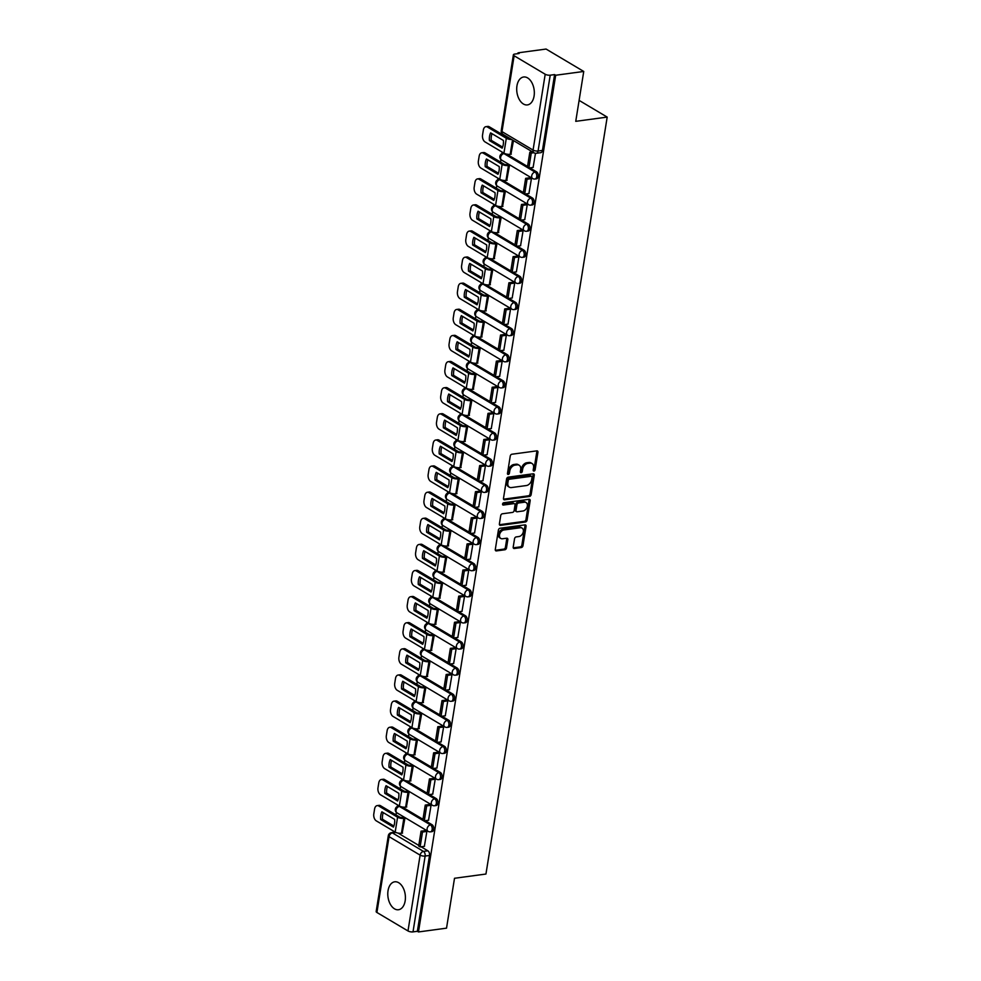 <?xml version="1.0" encoding="UTF-8"?>
<svg xmlns="http://www.w3.org/2000/svg" width="981" height="981" viewBox="0 0 981 981"><rect width="100%" height="100%" fill="white"/><g stroke="black" fill="none" stroke-linecap="round" stroke-linejoin="round"><path stroke-width="1.47" d="M533.983 471.064A1.239 0.883 120.7 0 0 535.135 469.776L537.931 452.315A1.778 1.251 120.7 0 0 536.815 450.868L511.91 454.228A1.778 1.251 120.7 0 0 510.255 456.055L507.459 473.516A1.239 0.883 120.7 0 0 509.397 473.259L509.764 470.99A5.678 4.01 120.7 0 1 515.025 465.141L517.11 464.859A5.678 4.01 120.7 0 1 519.17 465.239A5.678 4.01 120.7 0 1 520.69 469.519L520.335 471.775A1.239 0.883 120.7 0 0 522.272 471.518L522.628 469.261A5.678 4.01 120.7 0 1 527.901 463.4L529.973 463.118A5.678 4.01 120.7 0 1 532.033 463.498A5.678 4.01 120.7 0 1 533.554 467.778L533.198 470.034A1.239 0.883 120.7 0 0 533.983 471.064M533.186 470.316A1.239 0.883 120.7 0 0 534.032 469.126L536.828 451.665A1.778 1.251 120.7 0 0 536.779 450.868M507.447 473.786A1.239 0.883 120.7 0 0 508.305 472.597L508.661 470.34L509.764 470.99M520.31 472.057A1.239 0.883 120.7 0 0 521.169 470.868L521.536 468.599L522.628 469.261M534.081 96.052A14.09 8.694 -97.7 0 0 523.633 76.996A14.09 8.694 -97.7 0 0 516.95 85.862A14.09 8.694 -97.7 0 0 527.398 104.918A14.09 8.694 -97.7 0 0 534.081 96.052M405.165 900.865A14.09 8.694 -97.7 0 0 394.718 881.809A14.09 8.694 -97.7 0 0 388.035 890.674A14.09 8.694 -97.7 0 0 398.494 909.743A14.09 8.694 -97.7 0 0 405.165 900.865M513.21 547.042A1.778 1.251 120.7 0 0 514.338 548.502L521.328 547.557A1.778 1.251 120.7 0 0 522.971 545.73L526.074 526.343A1.778 1.251 120.7 0 0 524.958 524.884L500.052 528.244A1.778 1.251 120.7 0 0 498.397 530.083L495.295 549.47A1.778 1.251 120.7 0 0 496.411 550.917L504.859 549.777A1.778 1.251 120.7 0 0 506.503 547.95L507.827 539.66A1.778 1.251 120.7 0 0 506.711 538.201L502.53 538.765A4.746 3.36 120.7 0 1 500.8 538.446A4.746 3.36 120.7 0 1 499.832 533.738A4.746 3.36 120.7 0 1 503.94 529.973L520.335 527.753A4.746 3.36 120.7 0 1 522.051 528.072A4.746 3.36 120.7 0 1 523.032 532.781A4.746 3.36 120.7 0 1 518.924 536.546L516.19 536.914A1.778 1.251 120.7 0 0 514.547 538.753L513.21 547.042M545.203 74.249L514.13 55.77A3.617 1.251 9.1 0 1 513.382 54.813A3.617 1.251 9.1 0 1 514.755 54.078L519.121 53.489L518.029 52.839L546.074 49.05L583.744 71.454L575.749 121.337L607.19 117.095L485.951 874.034L454.51 878.277L446.527 928.161L418.47 931.95L555.687 75.243L554.596 74.593L550.218 75.181L538.079 151.013A3.617 2.232 82.3 0 1 536.362 153.281L540.739 152.693A3.617 2.232 82.3 0 0 542.444 150.412L538.079 151.013A3.617 1.251 9.1 0 1 533.063 150.081L545.203 74.249A3.617 1.251 9.1 0 0 550.218 75.181M583.744 71.454L555.687 75.243M529.507 496.46A1.778 1.251 120.7 0 0 531.15 494.632L534.265 475.245A1.778 1.251 120.7 0 0 533.137 473.786L508.232 477.146A1.778 1.251 120.7 0 0 506.588 478.973L503.486 498.373A1.778 1.251 120.7 0 0 504.602 499.82L529.507 496.46L528.403 495.81A1.778 1.251 120.7 0 0 530.059 493.97L533.161 474.583A1.778 1.251 120.7 0 0 533.112 473.786M530.169 500.788L527.067 520.175A1.778 1.251 120.7 0 1 525.411 522.002L500.506 525.375A1.778 1.251 120.7 0 1 499.39 523.915L500.715 515.614A1.778 1.251 120.7 0 1 502.37 513.786L512.462 512.425A1.778 1.251 120.7 0 0 514.118 510.598L514.988 505.092A1.778 1.251 120.7 0 0 513.872 503.633L503.351 505.056A1.239 0.883 120.7 0 1 503.731 502.75L529.041 499.329A1.778 1.251 120.7 0 1 530.169 500.788L529.066 500.138L525.963 519.525L527.067 520.175M398.065 833.09L418.789 845.426M421.094 846.787L427.851 850.809L423.485 851.41A3.617 2.232 82.3 0 1 425.141 856.057L413.001 931.889A3.617 1.251 -170.9 0 1 407.986 930.957L376.912 912.477A3.617 1.251 -170.9 0 1 376.164 911.521L388.304 835.702A3.617 1.251 -170.9 0 0 389.052 836.646L376.912 912.477M518.029 52.839L517.894 53.661M502.125 152.08L501.867 153.698M500.935 159.547L500.531 162.073M497.943 178.199L497.686 179.805M496.754 185.667L496.349 188.193M493.762 204.306L493.504 205.924M492.572 211.773L492.168 214.299M489.58 230.425L489.323 232.031M488.391 237.893L487.986 240.419M485.399 256.531L485.141 258.15M484.209 263.999L483.805 266.525M481.217 282.651L480.96 284.257M480.016 290.118L479.611 292.645M477.036 308.757L476.778 310.376M475.834 316.225L475.429 318.751M472.854 334.877L472.597 336.483M471.653 342.344L471.248 344.871M468.673 360.983L468.415 362.602M467.471 368.451L467.066 370.977M464.491 387.103L464.234 388.709M463.29 394.57L462.885 397.097M460.31 413.209L460.04 414.828M459.108 420.677L458.703 423.203M456.116 439.329L455.858 440.935M454.926 446.796L454.522 449.323M451.934 465.435L451.677 467.054M450.745 472.903L450.34 475.429M447.753 491.555L447.495 493.161M446.563 499.022L446.159 501.549M443.571 517.661L443.314 519.28M442.382 525.129L441.977 527.655M439.39 543.781L439.132 545.387M438.2 551.248L437.796 553.775M435.208 569.887L434.951 571.506M434.007 577.355L433.602 579.881M431.027 596.007L430.769 597.613M429.825 603.474L429.42 606M426.845 622.113L426.588 623.732M425.644 629.581L425.239 632.107M422.664 648.233L422.406 649.839M421.462 655.7L421.057 658.226M418.482 674.339L418.225 675.958M417.281 681.807L416.876 684.333M414.301 700.459L414.031 702.065M413.099 707.926L412.694 710.452M410.107 726.565L409.85 728.184M408.918 734.033L408.513 736.572M405.926 752.685L405.668 754.291M404.736 760.152L404.331 762.678M401.744 778.804L401.487 780.41M400.555 786.259L400.15 788.798M397.563 804.91L397.305 806.517M396.373 812.378L395.968 814.904M393.381 831.03L393.148 832.452M418.47 931.95L417.366 931.3L413.001 931.889M510.929 154.213L513.48 140.577M533.112 167.408L535.491 153.294M528.931 193.527L531.444 178.53L529.765 177.794M506.748 180.332L509.495 165.458L507.827 164.563M524.737 219.634L527.263 204.637L525.583 203.913M502.566 206.439L505.301 191.577L503.645 190.682M520.555 245.753L523.081 230.756L521.402 230.02M498.373 232.558L501.119 217.696L499.464 216.789M516.374 271.86L518.9 256.863L517.22 256.139M494.191 258.665L496.938 243.803L495.282 242.908M512.192 297.979L514.718 282.982L513.038 282.246M490.01 284.784L492.756 269.922L491.101 269.015M508.011 324.086L510.537 309.089L508.845 308.365M485.828 310.891L488.575 296.029L486.919 295.134M503.829 350.205L506.355 335.208L504.663 334.472M481.646 337.01L484.393 322.148L482.738 321.241M499.648 376.312L502.174 361.315L500.482 360.591M477.465 363.117L480.212 348.255L478.544 347.36M495.466 402.431L497.992 387.434L496.3 386.698M473.283 389.236L476.03 374.374L474.363 373.467M491.285 428.538L493.811 413.541L492.119 412.817M469.102 415.343L471.849 400.481L470.181 399.586M487.103 454.657L489.629 439.66L487.937 438.924M464.92 441.462L467.667 426.6L466 425.693M482.922 480.764L485.436 465.767L483.756 465.043M460.739 467.569L463.486 452.707L461.818 451.812M478.728 506.883L481.254 491.886L479.574 491.15M456.557 493.688L459.292 478.826L457.637 477.919M474.546 532.99L477.073 517.993L475.393 517.269M452.364 519.807L455.11 504.933L453.455 504.038M470.365 559.109L472.891 544.112L471.211 543.376M448.182 545.914L450.929 531.052L449.273 530.145M466.183 585.216L468.71 570.219L467.03 569.495M444.001 572.033L446.747 557.159L445.092 556.264M462.002 611.335L464.528 596.338L462.836 595.602M439.819 598.14L442.566 583.278L440.91 582.371M457.82 637.442L460.347 622.445L458.654 621.721M435.638 624.259L438.384 609.385L436.729 608.49M453.639 663.561L456.165 648.564L454.473 647.828M431.456 650.366L434.203 635.504L432.535 634.597M449.457 689.668L451.983 674.67L450.291 673.947M427.275 676.485L430.021 661.611L428.354 660.716M445.276 715.787L447.802 700.79L446.11 700.054M423.093 702.592L425.84 687.73L424.172 686.823M441.094 741.894L443.62 726.896L441.928 726.173M418.912 728.711L421.658 713.837L419.991 712.942M436.913 768.013L439.427 753.016L437.747 752.28M414.73 754.818L417.477 739.956L415.809 739.049M432.719 794.12L435.245 779.122L433.565 778.399M410.549 780.937L413.283 766.063L411.628 765.168M428.538 820.239L431.064 805.242L429.384 804.506M406.355 807.044L409.102 792.182L407.446 791.287M424.356 846.345L426.882 831.348L425.202 830.625M402.173 833.163L404.92 818.289L403.265 817.394M402.247 806.983L422.97 819.307M425.276 820.68L432.045 824.702L430.487 824.911A3.617 2.232 82.3 0 1 432.216 828.773A3.617 2.232 82.3 0 1 430.438 831.839L431.983 831.63A3.617 2.232 -97.7 0 0 433.761 828.565A3.617 2.232 -97.7 0 0 432.045 824.702M406.428 780.864L427.152 793.2M429.457 794.561L436.226 798.583L434.669 798.804A3.617 2.232 82.3 0 1 436.398 802.666A3.617 2.232 82.3 0 1 434.62 805.732L436.165 805.524A3.617 2.232 -97.7 0 0 437.943 802.458A3.617 2.232 -97.7 0 0 436.226 798.583M410.61 754.757L431.346 767.081M433.639 768.454L440.408 772.476L438.85 772.685A3.617 2.232 82.3 0 1 440.579 776.547A3.617 2.232 82.3 0 1 438.801 779.613L440.346 779.405A3.617 2.232 -97.7 0 0 442.124 776.339A3.617 2.232 -97.7 0 0 440.408 772.476M414.791 728.638L435.527 740.974M437.82 742.335L444.589 746.357L443.032 746.578A3.617 2.232 82.3 0 1 444.761 750.44A3.617 2.232 82.3 0 1 442.983 753.506L444.54 753.285A3.617 2.232 -97.7 0 0 446.306 750.232A3.617 2.232 -97.7 0 0 444.589 746.357M418.973 702.531L439.709 714.855M442.002 716.228L448.771 720.25L447.213 720.459A3.617 2.232 82.3 0 1 448.942 724.321A3.617 2.232 82.3 0 1 447.164 727.387L448.722 727.179A3.617 2.232 -97.7 0 0 450.5 724.113A3.617 2.232 -97.7 0 0 448.771 720.25M423.167 676.412L443.89 688.748M446.196 690.109L452.952 694.131L451.407 694.352A3.617 2.232 82.3 0 1 453.124 698.214A3.617 2.232 82.3 0 1 451.346 701.28L452.903 701.059A3.617 2.232 -97.7 0 0 454.681 698.006A3.617 2.232 -97.7 0 0 452.952 694.131M427.348 650.305L448.072 662.629M450.377 664.002L457.134 668.024L455.589 668.233A3.617 2.232 82.3 0 1 457.305 672.095A3.617 2.232 82.3 0 1 455.527 675.161L457.085 674.953A3.617 2.232 -97.7 0 0 458.863 671.887A3.617 2.232 -97.7 0 0 457.134 668.024M431.53 624.186L452.253 636.522M454.559 637.883L461.315 641.905L459.77 642.126A3.617 2.232 82.3 0 1 461.487 645.988A3.617 2.232 82.3 0 1 459.709 649.054L461.266 648.833A3.617 2.232 -97.7 0 0 463.044 645.78A3.617 2.232 -97.7 0 0 461.315 641.905M435.711 598.079L456.435 610.403M458.74 611.776L465.497 615.798L463.952 616.007A3.617 2.232 82.3 0 1 465.668 619.869A3.617 2.232 82.3 0 1 463.903 622.935L465.448 622.727A3.617 2.232 -97.7 0 0 467.226 619.661A3.617 2.232 -97.7 0 0 465.497 615.798M439.893 571.96L460.616 584.296M462.922 585.657L469.678 589.679L468.133 589.888A3.617 2.232 82.3 0 1 469.862 593.763A3.617 2.232 82.3 0 1 468.084 596.828L469.629 596.607A3.617 2.232 -97.7 0 0 471.407 593.554A3.617 2.232 -97.7 0 0 469.678 589.679M444.074 545.853L464.798 558.177M467.103 559.55L473.86 563.572L472.315 563.781A3.617 2.232 82.3 0 1 474.044 567.643A3.617 2.232 82.3 0 1 472.266 570.709L473.811 570.501A3.617 2.232 -97.7 0 0 475.589 567.435A3.617 2.232 -97.7 0 0 473.86 563.572M448.256 519.734L468.979 532.07M471.285 533.431L478.054 537.453L476.496 537.662A3.617 2.232 82.3 0 1 478.225 541.537A3.617 2.232 82.3 0 1 476.447 544.602L477.992 544.381A3.617 2.232 -97.7 0 0 479.77 541.328A3.617 2.232 -97.7 0 0 478.054 537.453M452.437 493.627L473.161 505.951M475.466 507.324L482.235 511.346L480.678 511.555A3.617 2.232 82.3 0 1 482.407 515.417A3.617 2.232 82.3 0 1 480.629 518.483L482.174 518.275A3.617 2.232 -97.7 0 0 483.952 515.209A3.617 2.232 -97.7 0 0 482.235 511.346M456.619 467.508L477.355 479.844M479.648 481.205L486.417 485.227L484.859 485.436A3.617 2.232 82.3 0 1 486.588 489.311A3.617 2.232 82.3 0 1 484.81 492.376L486.355 492.155A3.617 2.232 -97.7 0 0 488.133 489.102A3.617 2.232 -97.7 0 0 486.417 485.227M460.8 441.401L481.536 453.725M483.829 455.098L490.598 459.12L489.041 459.329A3.617 2.232 82.3 0 1 490.77 463.191A3.617 2.232 82.3 0 1 488.992 466.257L490.549 466.049A3.617 2.232 -97.7 0 0 492.315 462.983A3.617 2.232 -97.7 0 0 490.598 459.12M464.994 415.282L485.718 427.618M488.011 428.979L494.78 433.001L493.222 433.21A3.617 2.232 82.3 0 1 494.951 437.085A3.617 2.232 82.3 0 1 493.173 440.15L494.731 439.929A3.617 2.232 -97.7 0 0 496.509 436.876A3.617 2.232 -97.7 0 0 494.78 433.001M469.176 389.175L489.899 401.499M492.204 402.872L498.961 406.894L497.416 407.103A3.617 2.232 82.3 0 1 499.133 410.965A3.617 2.232 82.3 0 1 497.355 414.031L498.912 413.823A3.617 2.232 -97.7 0 0 500.69 410.757A3.617 2.232 -97.7 0 0 498.961 406.894M473.357 363.056L494.081 375.392M496.386 376.753L503.143 380.775L501.598 380.984A3.617 2.232 82.3 0 1 503.314 384.859A3.617 2.232 82.3 0 1 501.536 387.924L503.094 387.703A3.617 2.232 -97.7 0 0 504.872 384.65A3.617 2.232 -97.7 0 0 503.143 380.775M477.539 336.949L498.262 349.273M500.568 350.646L507.324 354.668L505.779 354.877A3.617 2.232 82.3 0 1 507.496 358.739A3.617 2.232 82.3 0 1 505.718 361.805L507.275 361.597A3.617 2.232 -97.7 0 0 509.053 358.531A3.617 2.232 -97.7 0 0 507.324 354.668M481.72 310.83L502.444 323.166M504.749 324.527L511.506 328.549L509.961 328.758A3.617 2.232 82.3 0 1 511.677 332.633A3.617 2.232 82.3 0 1 509.912 335.698L511.457 335.477A3.617 2.232 -97.7 0 0 513.235 332.424A3.617 2.232 -97.7 0 0 511.506 328.549M485.902 284.723L506.625 297.047M508.931 298.42L515.687 302.442L514.142 302.651A3.617 2.232 82.3 0 1 515.871 306.513A3.617 2.232 82.3 0 1 514.093 309.579L515.638 309.371A3.617 2.232 -97.7 0 0 517.416 306.305A3.617 2.232 -97.7 0 0 515.687 302.442M490.083 258.604L510.807 270.94M513.112 272.301L519.869 276.323L518.324 276.532A3.617 2.232 82.3 0 1 520.053 280.407A3.617 2.232 82.3 0 1 518.275 283.472L519.82 283.251A3.617 2.232 -97.7 0 0 521.598 280.198A3.617 2.232 -97.7 0 0 519.869 276.323M494.265 232.497L514.988 244.821M517.294 246.194L524.062 250.216L522.505 250.425A3.617 2.232 82.3 0 1 524.234 254.287A3.617 2.232 82.3 0 1 522.456 257.353L524.001 257.145A3.617 2.232 -97.7 0 0 525.779 254.079A3.617 2.232 -97.7 0 0 524.062 250.216M498.446 206.378L519.17 218.714M521.475 220.075L528.244 224.097L526.687 224.306A3.617 2.232 82.3 0 1 528.416 228.181A3.617 2.232 82.3 0 1 526.638 231.246L528.183 231.026A3.617 2.232 -97.7 0 0 529.961 227.972A3.617 2.232 -97.7 0 0 528.244 224.097M502.628 180.271L523.364 192.595M525.657 193.968L532.425 197.99L530.868 198.199A3.617 2.232 82.3 0 1 532.597 202.061A3.617 2.232 82.3 0 1 530.819 205.127L532.364 204.919A3.617 2.232 -97.7 0 0 534.142 201.853A3.617 2.232 -97.7 0 0 532.425 197.99M506.809 154.152L527.545 166.488M529.838 167.849L536.607 171.871L535.05 172.08A3.617 2.232 82.3 0 1 536.779 175.955A3.617 2.232 82.3 0 1 535.001 179.02L536.558 178.8A3.617 2.232 -97.7 0 0 538.324 175.746A3.617 2.232 -97.7 0 0 536.607 171.871M607.19 117.095L579.109 100.393M417.366 931.3L429.519 855.469A3.617 2.232 -97.7 0 0 427.851 850.809M554.596 74.593L542.444 150.412M532.033 463.498L530.929 462.848A5.678 4.01 120.7 0 0 528.882 462.468L529.973 463.118M521.536 468.599A5.678 4.01 120.7 0 1 526.797 462.75L528.882 462.468M519.17 465.239L518.066 464.589A5.678 4.01 120.7 0 0 516.006 464.209L517.11 464.859M508.661 470.34A5.678 4.01 120.7 0 1 513.934 464.491L516.006 464.209M503.535 499.17L528.403 495.81M532.033 477.306A1.239 0.883 120.7 0 0 531.248 476.288L509.384 479.243A1.239 0.883 120.7 0 0 508.232 480.518L507.851 482.91A5.678 4.01 120.7 0 0 509.384 487.189A5.678 4.01 120.7 0 0 511.432 487.569L526.38 485.546A5.678 4.01 120.7 0 0 531.653 479.697L532.033 477.306M530.893 476.079A1.239 0.883 120.7 0 0 530.145 475.638L531.248 476.288M509.384 487.189L508.281 486.539A5.678 4.01 120.7 0 1 506.76 482.247L507.14 479.868A1.239 0.883 120.7 0 1 508.293 478.593L530.145 475.638M499.439 524.712L524.32 521.352A1.778 1.251 120.7 0 0 525.963 519.525M514.522 503.756L513.419 503.094A1.778 1.251 120.7 0 0 512.781 502.983L502.566 504.357M522.947 511.003A4.746 3.36 120.7 0 0 527.055 507.238A4.746 3.36 120.7 0 0 526.074 502.542A4.746 3.36 120.7 0 0 524.357 502.223L518.581 502.995A1.778 1.251 120.7 0 0 516.926 504.823L516.055 510.328A1.778 1.251 120.7 0 0 517.171 511.788L522.947 511.003M526.074 502.542L524.982 501.88A4.746 3.36 120.7 0 0 523.253 501.561L524.357 502.223M516.521 511.665L515.43 511.015A1.778 1.251 120.7 0 1 514.951 509.679L515.834 504.173A1.778 1.251 120.7 0 1 517.478 502.346L523.253 501.561M529.066 500.138A1.778 1.251 120.7 0 0 529.017 499.341M522.051 528.072L520.96 527.422A4.746 3.36 120.7 0 0 519.231 527.104L520.335 527.753M500.8 538.446L499.709 537.796A4.746 3.36 120.7 0 1 498.728 533.088A4.746 3.36 120.7 0 1 502.836 529.323L519.231 527.104M496.411 550.917L495.356 550.292L503.756 549.127A1.778 1.251 120.7 0 0 505.411 547.3L506.736 538.998A1.778 1.251 120.7 0 0 506.674 538.201M513.271 547.839L520.224 546.908A1.778 1.251 120.7 0 0 521.867 545.08L524.982 525.681A1.778 1.251 120.7 0 0 524.921 524.884M503.265 144.599A11.208 6.904 -97.7 0 0 503.388 140.467L490.635 132.876A11.208 6.904 82.3 0 0 489.409 140.577L502.162 148.156A11.208 6.904 -97.7 0 0 503.265 144.599M532.475 151.883L529.826 152.239L527.435 167.138L528.869 167.984L531.248 153.085L533.909 152.729M528.869 167.984L533.235 167.395M529.826 152.239L531.248 153.085M510.108 138.579A2.17 0.748 -170.9 0 1 508.158 138.014L489.274 126.782L487.434 127.027A5.42 3.348 -97.7 0 0 485.902 126.672A5.42 3.348 -97.7 0 0 483.339 130.093L482.554 134.949A5.42 3.348 -97.7 0 0 485.055 141.926L503.94 153.159A4.513 1.557 9.1 0 0 510.206 154.311L511.297 154.164M487.434 127.027L506.319 138.26A4.513 1.557 9.1 0 0 511.641 139.486M502.615 147.101L491.236 140.332A11.208 6.904 82.3 0 1 492.008 133.686M485.902 126.672L487.741 126.426A5.42 3.348 82.3 0 1 489.274 126.782M491.236 140.332L489.409 140.577M499.084 170.719A11.208 6.904 -97.7 0 0 499.206 166.574L486.453 158.983A11.208 6.904 82.3 0 0 485.227 166.684L497.98 174.275A11.208 6.904 -97.7 0 0 499.084 170.719M507.95 164.55L506.981 164.685A2.17 0.748 -170.9 0 1 503.976 164.121L485.08 152.889L483.253 153.146L502.137 164.379A4.513 1.557 9.1 0 0 508.416 165.531L509.384 165.397M530.132 177.745L525.644 178.346L523.253 193.245L524.676 194.103L527.067 179.204L531.432 178.616M524.676 194.103L529.053 193.502M525.644 178.346L527.067 179.204M483.253 153.146A5.42 3.348 -97.7 0 0 481.72 152.791A5.42 3.348 -97.7 0 0 479.157 156.2L478.372 161.056A5.42 3.348 -97.7 0 0 480.862 168.033L499.758 179.278A4.513 1.557 9.1 0 0 506.024 180.43L507.116 180.283M498.434 173.208L487.054 166.439A11.208 6.904 82.3 0 1 487.827 159.805M481.72 152.791L483.559 152.546A5.42 3.348 82.3 0 1 485.08 152.889M487.054 166.439L485.227 166.684M494.902 196.825A11.208 6.904 -97.7 0 0 495.025 192.693L482.272 185.102A11.208 6.904 82.3 0 0 481.046 192.803L493.799 200.382A11.208 6.904 -97.7 0 0 494.902 196.825M503.768 190.67L502.799 190.792A2.17 0.748 -170.9 0 1 499.795 190.24L480.898 179.008L479.071 179.253L497.956 190.486A4.513 1.557 9.1 0 0 504.222 191.638L505.203 191.516M525.951 203.852L521.463 204.465L519.072 219.364L520.494 220.21L522.885 205.311L527.251 204.722M520.494 220.21L524.872 219.621M521.463 204.465L522.885 205.311M479.071 179.253A5.42 3.348 -97.7 0 0 477.539 178.898A5.42 3.348 -97.7 0 0 474.976 182.319L474.191 187.175A5.42 3.348 -97.7 0 0 476.68 194.152L495.577 205.385A4.513 1.557 9.1 0 0 501.843 206.537L502.934 206.39M494.252 199.327L482.873 192.558A11.208 6.904 82.3 0 1 483.645 185.912M477.539 178.898L479.378 178.652A5.42 3.348 82.3 0 1 480.898 179.008M482.873 192.558L481.046 192.803M490.721 222.945A11.208 6.904 -97.7 0 0 490.843 218.8L478.09 211.209A11.208 6.904 82.3 0 0 476.864 218.91L489.617 226.501A11.208 6.904 -97.7 0 0 490.721 222.945M499.587 216.776L498.618 216.911A2.17 0.748 -170.9 0 1 495.613 216.347L476.717 205.115L474.89 205.372L493.774 216.605A4.513 1.557 9.1 0 0 500.04 217.757L501.021 217.623M521.769 229.971L517.269 230.572L514.89 245.471L516.313 246.329L518.704 231.43L523.069 230.842M516.313 246.329L520.69 245.728M517.269 230.572L518.704 231.43M474.89 205.372A5.42 3.348 -97.7 0 0 473.357 205.017A5.42 3.348 -97.7 0 0 470.794 208.426L470.009 213.282A5.42 3.348 -97.7 0 0 472.499 220.259L491.383 231.504A4.513 1.557 9.1 0 0 497.661 232.656L498.753 232.509M490.071 225.434L478.691 218.665A11.208 6.904 82.3 0 1 479.464 212.031M473.357 205.017L475.196 204.771A5.42 3.348 82.3 0 1 476.717 205.115M478.691 218.665L476.864 218.91M486.527 249.051A11.208 6.904 -97.7 0 0 486.662 244.919L473.909 237.328A11.208 6.904 82.3 0 0 472.67 245.029L485.436 252.608A11.208 6.904 -97.7 0 0 486.527 249.051M495.405 242.896L494.436 243.018A2.17 0.748 -170.9 0 1 491.42 242.466L472.535 231.234L470.708 231.479L489.593 242.712A4.513 1.557 9.1 0 0 495.859 243.864L496.827 243.742M517.588 256.078L513.088 256.691L510.709 271.59L512.131 272.436L514.522 257.537L518.888 256.948M512.131 272.436L516.509 271.847M513.088 256.691L514.522 257.537M470.708 231.479A5.42 3.348 -97.7 0 0 469.176 231.124A5.42 3.348 -97.7 0 0 466.6 234.545L465.828 239.401A5.42 3.348 -97.7 0 0 468.317 246.378L487.201 257.611A4.513 1.557 9.1 0 0 493.48 258.763L494.571 258.616M485.889 251.553L474.51 244.784A11.208 6.904 82.3 0 1 475.282 238.138M469.176 231.124L471.003 230.878A5.42 3.348 82.3 0 1 472.535 231.234M474.51 244.784L472.67 245.029M482.345 275.171A11.208 6.904 -97.7 0 0 482.48 271.026L469.727 263.435A11.208 6.904 82.3 0 0 468.489 271.136L481.242 278.727A11.208 6.904 -97.7 0 0 482.345 275.171M491.223 269.002L490.255 269.137A2.17 0.748 -170.9 0 1 487.238 268.573L468.354 257.341L466.527 257.598L485.411 268.831A4.513 1.557 9.1 0 0 491.677 269.983L492.646 269.849M513.406 282.197L508.906 282.798L506.527 297.697L507.95 298.555L510.341 283.656L514.706 283.068M507.95 298.555L512.315 297.966M508.906 282.798L510.341 283.656M466.527 257.598A5.42 3.348 -97.7 0 0 464.994 257.243A5.42 3.348 -97.7 0 0 462.419 260.652L461.646 265.508A5.42 3.348 -97.7 0 0 464.136 272.485L483.02 283.73A4.513 1.557 9.1 0 0 489.298 284.882L490.39 284.735M481.708 277.66L470.328 270.891A11.208 6.904 82.3 0 1 471.101 264.257M464.994 257.243L466.821 256.997A5.42 3.348 82.3 0 1 468.354 257.341M470.328 270.891L468.489 271.136M478.164 301.277A11.208 6.904 -97.7 0 0 478.299 297.145L465.546 289.554A11.208 6.904 82.3 0 0 464.307 297.255L477.06 304.833A11.208 6.904 -97.7 0 0 478.164 301.277M487.042 295.122L486.073 295.244A2.17 0.748 -170.9 0 1 483.057 294.692L464.172 283.46L462.345 283.705L481.23 294.938A4.513 1.557 9.1 0 0 487.496 296.103L488.464 295.968M509.225 308.304L504.725 308.917L502.346 323.816L503.768 324.662L506.159 309.763L510.525 309.174M503.768 324.662L508.133 324.073M504.725 308.917L506.159 309.763M462.345 283.705A5.42 3.348 -97.7 0 0 460.812 283.35A5.42 3.348 -97.7 0 0 458.237 286.771L457.465 291.627A5.42 3.348 -97.7 0 0 459.954 298.604L478.838 309.837A4.513 1.557 9.1 0 0 485.105 310.989L486.208 310.842M477.526 303.779L466.147 297.01A11.208 6.904 82.3 0 1 466.919 290.364M460.812 283.35L462.64 283.104A5.42 3.348 82.3 0 1 464.172 283.46M466.147 297.01L464.307 297.255M473.982 327.396A11.208 6.904 -97.7 0 0 474.117 323.252L461.364 315.661A11.208 6.904 82.3 0 0 460.126 323.362L472.879 330.953A11.208 6.904 -97.7 0 0 473.982 327.396M482.86 321.228L481.892 321.363A2.17 0.748 -170.9 0 1 478.875 320.799L459.991 309.567L458.152 309.824L477.048 321.057A4.513 1.557 9.1 0 0 483.314 322.209L484.283 322.075M505.043 334.423L500.543 335.024L498.152 349.923L499.587 350.781L501.965 335.882L506.343 335.294M499.587 350.781L503.952 350.192M500.543 335.024L501.965 335.882M458.152 309.824A5.42 3.348 -97.7 0 0 456.631 309.469A5.42 3.348 -97.7 0 0 454.056 312.878L453.283 317.734A5.42 3.348 -97.7 0 0 455.773 324.711L474.657 335.956A4.513 1.557 9.1 0 0 480.923 337.108L482.014 336.961M473.345 329.886L461.965 323.117A11.208 6.904 82.3 0 1 462.738 316.483M456.631 309.469L458.458 309.223A5.42 3.348 82.3 0 1 459.991 309.567M461.965 323.117L460.126 323.362M469.801 353.503A11.208 6.904 -97.7 0 0 469.936 349.371L457.183 341.78A11.208 6.904 82.3 0 0 455.944 349.481L468.697 357.059A11.208 6.904 -97.7 0 0 469.801 353.503M478.679 347.348L477.698 347.47A2.17 0.748 -170.9 0 1 474.694 346.918L455.809 335.686L453.97 335.931L472.867 347.164A4.513 1.557 9.1 0 0 479.133 348.329L480.101 348.194M500.862 360.53L496.361 361.143L493.97 376.042L495.405 376.888L497.784 361.989L502.162 361.4M495.405 376.888L499.77 376.299M496.361 361.143L497.784 361.989M453.97 335.931A5.42 3.348 -97.7 0 0 452.449 335.576A5.42 3.348 -97.7 0 0 449.874 338.997L449.102 343.853A5.42 3.348 -97.7 0 0 451.591 350.83L470.475 362.063A4.513 1.557 9.1 0 0 476.741 363.215L477.833 363.068M469.163 356.005L457.771 349.236A11.208 6.904 82.3 0 1 458.556 342.59M452.449 335.576L454.277 335.33A5.42 3.348 82.3 0 1 455.809 335.686M457.771 349.236L455.944 349.481M465.619 379.622A11.208 6.904 -97.7 0 0 465.754 375.478L453.001 367.887A11.208 6.904 82.3 0 0 451.763 375.588L464.516 383.179A11.208 6.904 -97.7 0 0 465.619 379.622M474.497 373.454L473.516 373.589A2.17 0.748 -170.9 0 1 470.512 373.025L451.628 361.793L449.789 362.05L468.685 373.283A4.513 1.557 9.1 0 0 474.951 374.435L475.92 374.301M496.68 386.649L492.18 387.262L489.789 402.149L491.223 403.007L493.602 388.108L497.98 387.52M491.223 403.007L495.589 402.418M492.18 387.262L493.602 388.108M449.789 362.05A5.42 3.348 -97.7 0 0 448.268 361.695A5.42 3.348 -97.7 0 0 445.693 365.104L444.92 369.96A5.42 3.348 -97.7 0 0 447.41 376.937L466.294 388.182A4.513 1.557 9.1 0 0 472.56 389.334L473.651 389.187M464.982 382.112L453.59 375.343A11.208 6.904 82.3 0 1 454.375 368.709M448.268 361.695L450.095 361.449A5.42 3.348 82.3 0 1 451.628 361.793M453.59 375.343L451.763 375.588M461.438 405.729A11.208 6.904 -97.7 0 0 461.573 401.597L448.808 394.006A11.208 6.904 82.3 0 0 447.581 401.707L460.334 409.285A11.208 6.904 -97.7 0 0 461.438 405.729M470.316 399.574L469.335 399.696A2.17 0.748 -170.9 0 1 466.331 399.144L447.446 387.912L445.607 388.157L464.491 399.39A4.513 1.557 9.1 0 0 470.77 400.555L471.738 400.42M492.487 412.756L487.998 413.369L485.607 428.268L487.042 429.114L489.421 414.215L493.799 413.626M487.042 429.114L491.407 428.525M487.998 413.369L489.421 414.215M445.607 388.157A5.42 3.348 -97.7 0 0 444.074 387.814A5.42 3.348 -97.7 0 0 441.511 391.223L440.739 396.079A5.42 3.348 -97.7 0 0 443.228 403.056L462.112 414.289A4.513 1.557 9.1 0 0 468.378 415.441L469.47 415.294M460.788 408.231L449.408 401.462A11.208 6.904 82.3 0 1 450.181 394.828M444.074 387.814L445.914 387.556A5.42 3.348 82.3 0 1 447.446 387.912M449.408 401.462L447.581 401.707M457.256 431.848A11.208 6.904 -97.7 0 0 457.379 427.704L444.626 420.113A11.208 6.904 82.3 0 0 443.4 427.814L456.153 435.405A11.208 6.904 -97.7 0 0 457.256 431.848M466.122 425.68L465.153 425.815A2.17 0.748 -170.9 0 1 462.149 425.251L443.265 414.019L441.425 414.276L460.31 425.509A4.513 1.557 9.1 0 0 466.588 426.661L467.557 426.527M488.305 438.875L483.817 439.488L481.426 454.375L482.86 455.233L485.239 440.334L489.605 439.746M482.86 455.233L487.226 454.644M483.817 439.488L485.239 440.334M441.425 414.276A5.42 3.348 -97.7 0 0 439.893 413.921A5.42 3.348 -97.7 0 0 437.33 417.33L436.545 422.186A5.42 3.348 -97.7 0 0 439.047 429.163L457.931 440.408A4.513 1.557 9.1 0 0 464.197 441.56L465.288 441.413M456.606 434.338L445.227 427.569A11.208 6.904 82.3 0 1 445.999 420.935M439.893 413.921L441.732 413.675A5.42 3.348 82.3 0 1 443.265 414.019M445.227 427.569L443.4 427.814M453.075 457.955A11.208 6.904 -97.7 0 0 453.197 453.823L440.444 446.232A11.208 6.904 82.3 0 0 439.218 453.933L451.971 461.511A11.208 6.904 -97.7 0 0 453.075 457.955M461.941 451.8L460.972 451.922A2.17 0.748 -170.9 0 1 457.968 451.37L439.071 440.138L437.244 440.383L456.128 451.616A4.513 1.557 9.1 0 0 462.407 452.781L463.375 452.646M484.124 464.982L479.635 465.595L477.244 480.494L478.667 481.34L481.058 466.441L485.423 465.852M478.667 481.34L483.044 480.751M479.635 465.595L481.058 466.441M437.244 440.383A5.42 3.348 -97.7 0 0 435.711 440.04A5.42 3.348 -97.7 0 0 433.148 443.449L432.363 448.305A5.42 3.348 -97.7 0 0 434.853 455.282L453.749 466.515A4.513 1.557 9.1 0 0 460.015 467.667L461.107 467.52M452.425 460.457L441.045 453.688A11.208 6.904 82.3 0 1 441.818 447.054M435.711 440.04L437.551 439.782A5.42 3.348 82.3 0 1 439.071 440.138M441.045 453.688L439.218 453.933M448.893 484.074A11.208 6.904 -97.7 0 0 449.016 479.93L436.263 472.339A11.208 6.904 82.3 0 0 435.037 480.04L447.79 487.631A11.208 6.904 -97.7 0 0 448.893 484.074M457.759 477.906L456.79 478.041A2.17 0.748 -170.9 0 1 453.786 477.489L434.89 466.245L433.062 466.502L451.947 477.735A4.513 1.557 9.1 0 0 458.213 478.887L459.194 478.753M479.942 491.101L475.454 491.714L473.063 506.601L474.485 507.459L476.876 492.56L481.242 491.971M474.485 507.459L478.863 506.87M475.454 491.714L476.876 492.56M433.062 466.502A5.42 3.348 -97.7 0 0 431.53 466.147A5.42 3.348 -97.7 0 0 428.967 469.556L428.182 474.412A5.42 3.348 -97.7 0 0 430.671 481.389L449.568 492.634A4.513 1.557 9.1 0 0 455.834 493.786L456.925 493.639M448.243 486.564L436.864 479.795A11.208 6.904 82.3 0 1 437.636 473.161M431.53 466.147L433.369 465.901A5.42 3.348 82.3 0 1 434.89 466.245M436.864 479.795L435.037 480.04M444.712 510.181A11.208 6.904 -97.7 0 0 444.834 506.049L432.081 498.458A11.208 6.904 82.3 0 0 430.855 506.159L443.608 513.737A11.208 6.904 -97.7 0 0 444.712 510.181M453.578 504.026L452.609 504.148A2.17 0.748 -170.9 0 1 449.605 503.596L430.708 492.364L428.881 492.609L447.765 503.842A4.513 1.557 9.1 0 0 454.031 505.007L455.012 504.872M475.76 517.208L471.26 517.821L468.881 532.72L470.304 533.566L472.695 518.667L477.06 518.078M470.304 533.566L474.681 532.977M471.26 517.821L472.695 518.667M428.881 492.609A5.42 3.348 -97.7 0 0 427.348 492.266A5.42 3.348 -97.7 0 0 424.785 495.675L424 500.531A5.42 3.348 -97.7 0 0 426.49 507.508L445.374 518.741A4.513 1.557 9.1 0 0 451.652 519.893L452.744 519.746M444.062 512.683L432.682 505.914A11.208 6.904 82.3 0 1 433.455 499.28M427.348 492.266L429.188 492.008A5.42 3.348 82.3 0 1 430.708 492.364M432.682 505.914L430.855 506.159M440.518 536.3A11.208 6.904 -97.7 0 0 440.653 532.156L427.9 524.565A11.208 6.904 82.3 0 0 426.661 532.266L439.427 539.857A11.208 6.904 -97.7 0 0 440.518 536.3M449.396 530.132L448.427 530.267A2.17 0.748 -170.9 0 1 445.411 529.715L426.527 518.471L424.699 518.728L443.584 529.961A4.513 1.557 9.1 0 0 449.85 531.113L450.819 530.979M471.579 543.327L467.079 543.94L464.7 558.827L466.122 559.685L468.513 544.786L472.879 544.197M466.122 559.685L470.5 559.096M467.079 543.94L468.513 544.786M424.699 518.728A5.42 3.348 -97.7 0 0 423.167 518.373A5.42 3.348 -97.7 0 0 420.591 521.782L419.819 526.638A5.42 3.348 -97.7 0 0 422.308 533.615L441.192 544.86A4.513 1.557 9.1 0 0 447.471 546.012L448.562 545.865M439.88 538.79L428.501 532.021A11.208 6.904 82.3 0 1 429.273 525.387M423.167 518.373L424.994 518.127A5.42 3.348 82.3 0 1 426.527 518.471M428.501 532.021L426.661 532.266M436.337 562.407A11.208 6.904 -97.7 0 0 436.471 558.275L423.718 550.684A11.208 6.904 82.3 0 0 422.48 558.385L435.233 565.976A11.208 6.904 -97.7 0 0 436.337 562.407M445.215 556.252L444.246 556.374A2.17 0.748 -170.9 0 1 441.229 555.822L422.345 544.59L420.518 544.835L439.402 556.068A4.513 1.557 9.1 0 0 445.668 557.233L446.637 557.098M467.397 569.446L462.897 570.047L460.518 584.946L461.941 585.792L464.332 570.893L468.697 570.304M461.941 585.792L466.306 585.203M462.897 570.047L464.332 570.893M420.518 544.835A5.42 3.348 -97.7 0 0 418.985 544.492A5.42 3.348 -97.7 0 0 416.41 547.901L415.637 552.757A5.42 3.348 -97.7 0 0 418.127 559.734L437.011 570.967A4.513 1.557 9.1 0 0 443.289 572.119L444.381 571.972M435.699 564.909L424.319 558.14A11.208 6.904 82.3 0 1 425.092 551.506M418.985 544.492L420.812 544.234A5.42 3.348 82.3 0 1 422.345 544.59M424.319 558.14L422.48 558.385M432.155 588.526A11.208 6.904 -97.7 0 0 432.29 584.382L419.537 576.791A11.208 6.904 82.3 0 0 418.298 584.492L431.051 592.083A11.208 6.904 -97.7 0 0 432.155 588.526M441.033 582.358L440.064 582.493A2.17 0.748 -170.9 0 1 437.048 581.941L418.164 570.697L416.336 570.954L435.221 582.187A4.513 1.557 9.1 0 0 441.487 583.339L442.456 583.205M463.216 595.553L458.716 596.166L456.337 611.053L457.759 611.911L460.15 597.012L464.516 596.423M457.759 611.911L462.125 611.322M458.716 596.166L460.15 597.012M416.336 570.954A5.42 3.348 -97.7 0 0 414.804 570.599A5.42 3.348 -97.7 0 0 412.228 574.008L411.456 578.864A5.42 3.348 -97.7 0 0 413.945 585.841L432.829 597.086A4.513 1.557 9.1 0 0 439.096 598.238L440.187 598.091M431.517 591.016L420.138 584.247A11.208 6.904 82.3 0 1 420.91 577.613M414.804 570.599L416.631 570.353A5.42 3.348 82.3 0 1 418.164 570.697M420.138 584.247L418.298 584.492M427.974 614.633A11.208 6.904 -97.7 0 0 428.108 610.501L415.355 602.91A11.208 6.904 82.3 0 0 414.117 610.611L426.87 618.202A11.208 6.904 -97.7 0 0 427.974 614.633M436.852 608.478L435.883 608.6A2.17 0.748 -170.9 0 1 432.866 608.048L413.982 596.816L412.143 597.061L431.039 608.294A4.513 1.557 9.1 0 0 437.305 609.459L438.274 609.324M459.034 621.672L454.534 622.273L452.143 637.172L453.578 638.018L455.957 623.119L460.334 622.53M453.578 638.018L457.943 637.429M454.534 622.273L455.957 623.119M412.143 597.061A5.42 3.348 -97.7 0 0 410.622 596.718A5.42 3.348 -97.7 0 0 408.047 600.127L407.274 604.983A5.42 3.348 -97.7 0 0 409.764 611.96L428.648 623.193A4.513 1.557 9.1 0 0 434.914 624.345L436.005 624.198M427.336 617.135L415.956 610.366A11.208 6.904 82.3 0 1 416.729 603.732M410.622 596.718L412.449 596.46A5.42 3.348 82.3 0 1 413.982 596.816M415.956 610.366L414.117 610.611M423.792 640.752A11.208 6.904 -97.7 0 0 423.927 636.608L411.174 629.017A11.208 6.904 82.3 0 0 409.935 636.718L422.688 644.309A11.208 6.904 -97.7 0 0 423.792 640.752M432.67 634.584L431.689 634.719A2.17 0.748 -170.9 0 1 428.685 634.167L409.8 622.923L407.961 623.18L426.858 634.413A4.513 1.557 9.1 0 0 433.124 635.565L434.093 635.43M454.853 647.779L450.353 648.392L447.961 663.279L449.396 664.137L451.775 649.238L456.153 648.649M449.396 664.137L453.762 663.548M450.353 648.392L451.775 649.238M407.961 623.18A5.42 3.348 -97.7 0 0 406.441 622.825A5.42 3.348 -97.7 0 0 403.865 626.234L403.093 631.09A5.42 3.348 -97.7 0 0 405.582 638.067L424.466 649.312A4.513 1.557 9.1 0 0 430.733 650.464L431.824 650.317M423.154 643.242L411.762 636.473A11.208 6.904 82.3 0 1 412.547 629.839M406.441 622.825L408.268 622.579A5.42 3.348 82.3 0 1 409.8 622.923M411.762 636.473L409.935 636.718M419.61 666.859A11.208 6.904 -97.7 0 0 419.745 662.727L406.992 655.136A11.208 6.904 82.3 0 0 405.754 662.837L418.507 670.428A11.208 6.904 -97.7 0 0 419.61 666.859M428.489 660.703L427.508 660.826A2.17 0.748 -170.9 0 1 424.503 660.274L405.619 649.042L403.78 649.287L422.676 660.52A4.513 1.557 9.1 0 0 428.942 661.685L429.911 661.55M450.671 673.898L446.171 674.499L443.78 689.398L445.215 690.244L447.594 675.345L451.971 674.756M445.215 690.244L449.58 689.655M446.171 674.499L447.594 675.345M403.78 649.287A5.42 3.348 -97.7 0 0 402.259 648.944A5.42 3.348 -97.7 0 0 399.684 652.353L398.911 657.209A5.42 3.348 -97.7 0 0 401.401 664.186L420.285 675.418A4.513 1.557 9.1 0 0 426.551 676.571L427.642 676.424M418.973 669.361L407.581 662.592A11.208 6.904 82.3 0 1 408.366 655.958M402.259 648.944L404.086 648.686A5.42 3.348 82.3 0 1 405.619 649.042M407.581 662.592L405.754 662.837M415.429 692.978A11.208 6.904 -97.7 0 0 415.564 688.834L402.799 681.243A11.208 6.904 82.3 0 0 401.572 688.944L414.325 696.535A11.208 6.904 -97.7 0 0 415.429 692.978M424.307 686.81L423.326 686.945A2.17 0.748 -170.9 0 1 420.322 686.393L401.437 675.149L399.598 675.406L418.482 686.639A4.513 1.557 9.1 0 0 424.761 687.791L425.729 687.656M446.478 700.005L441.99 700.618L439.598 715.505L441.033 716.363L443.412 701.464L447.79 700.875M441.033 716.363L445.399 715.774M441.99 700.618L443.412 701.464M399.598 675.406A5.42 3.348 -97.7 0 0 398.065 675.051A5.42 3.348 -97.7 0 0 395.502 678.46L394.73 683.316A5.42 3.348 -97.7 0 0 397.219 690.293L416.103 701.538A4.513 1.557 9.1 0 0 422.37 702.69L423.461 702.543M414.779 695.468L403.399 688.699A11.208 6.904 82.3 0 1 404.172 682.065M398.065 675.051L399.905 674.805A5.42 3.348 82.3 0 1 401.437 675.149M403.399 688.699L401.572 688.944M411.247 719.085A11.208 6.904 -97.7 0 0 411.37 714.953L398.617 707.362A11.208 6.904 82.3 0 0 397.391 715.063L410.144 722.654A11.208 6.904 -97.7 0 0 411.247 719.085M420.113 712.929L419.145 713.052A2.17 0.748 -170.9 0 1 416.14 712.5L397.256 701.268L395.417 701.513L414.301 712.746A4.513 1.557 9.1 0 0 420.579 713.91L421.548 713.776M442.296 726.124L437.808 726.725L435.417 741.624L436.852 742.47L439.23 727.571L443.596 726.982M436.852 742.47L441.217 741.881M437.808 726.725L439.23 727.571M395.417 701.513A5.42 3.348 -97.7 0 0 393.884 701.17A5.42 3.348 -97.7 0 0 391.321 704.579L390.536 709.435A5.42 3.348 -97.7 0 0 393.038 716.412L411.922 727.644A4.513 1.557 9.1 0 0 418.188 728.797L419.279 728.65M410.598 721.587L399.218 714.818A11.208 6.904 82.3 0 1 399.99 708.184M393.884 701.17L395.723 700.912A5.42 3.348 82.3 0 1 397.256 701.268M399.218 714.818L397.391 715.063M407.066 745.204A11.208 6.904 -97.7 0 0 407.189 741.06L394.436 733.469A11.208 6.904 82.3 0 0 393.209 741.17L405.962 748.761A11.208 6.904 -97.7 0 0 407.066 745.204M415.932 739.036L414.963 739.171A2.17 0.748 -170.9 0 1 411.959 738.619L393.062 727.375L391.235 727.632L410.119 738.865A4.513 1.557 9.1 0 0 416.398 740.017L417.366 739.882M438.115 752.231L433.627 752.844L431.235 767.731L432.658 768.589L435.049 753.69L439.414 753.101M432.658 768.589L437.036 768M433.627 752.844L435.049 753.69M391.235 727.632A5.42 3.348 -97.7 0 0 389.702 727.277A5.42 3.348 -97.7 0 0 387.139 730.686L386.355 735.542A5.42 3.348 -97.7 0 0 388.844 742.531L407.74 753.764A4.513 1.557 9.1 0 0 414.007 754.916L415.098 754.769M406.416 747.694L395.036 740.925A11.208 6.904 82.3 0 1 395.809 734.291M389.702 727.277L391.542 727.031A5.42 3.348 82.3 0 1 393.062 727.375M395.036 740.925L393.209 741.17M402.884 771.311A11.208 6.904 -97.7 0 0 403.007 767.179L390.254 759.588A11.208 6.904 82.3 0 0 389.028 767.289L401.781 774.88A11.208 6.904 -97.7 0 0 402.884 771.311M411.75 765.155L410.781 765.278A2.17 0.748 -170.9 0 1 407.777 764.726L388.881 753.494L387.054 753.739L405.938 764.972A4.513 1.557 9.1 0 0 412.204 766.136L413.185 766.002M433.933 778.35L429.445 778.951L427.054 793.85L428.476 794.696L430.867 779.797L435.233 779.208M428.476 794.696L432.854 794.107M429.445 778.951L430.867 779.797M387.054 753.739A5.42 3.348 -97.7 0 0 385.521 753.396A5.42 3.348 -97.7 0 0 382.958 756.805L382.173 761.661A5.42 3.348 -97.7 0 0 384.662 768.638L403.559 779.87A4.513 1.557 9.1 0 0 409.825 781.023L410.916 780.876M402.235 773.813L390.855 767.044A11.208 6.904 82.3 0 1 391.627 760.41M385.521 753.396L387.36 753.138A5.42 3.348 82.3 0 1 388.881 753.494M390.855 767.044L389.028 767.289M398.703 797.43A11.208 6.904 -97.7 0 0 398.826 793.286L386.073 785.695A11.208 6.904 82.3 0 0 384.846 793.396L397.599 800.987A11.208 6.904 -97.7 0 0 398.703 797.43M407.569 791.262L406.6 791.397A2.17 0.748 -170.9 0 1 403.596 790.845L384.699 779.601L382.872 779.858L401.756 791.091A4.513 1.557 9.1 0 0 408.022 792.243L409.003 792.108M429.752 804.457L425.251 805.07L422.872 819.957L424.295 820.815L426.686 805.916L431.051 805.327M424.295 820.815L428.672 820.226M425.251 805.07L426.686 805.916M382.872 779.858A5.42 3.348 -97.7 0 0 381.339 779.503A5.42 3.348 -97.7 0 0 378.776 782.912L377.992 787.768A5.42 3.348 -97.7 0 0 380.481 794.757L399.365 805.99A4.513 1.557 9.1 0 0 405.644 807.142L406.735 806.995M398.053 799.92L386.673 793.151A11.208 6.904 82.3 0 1 387.446 786.517M381.339 779.503L383.179 779.257A5.42 3.348 82.3 0 1 384.699 779.601M386.673 793.151L384.846 793.396M394.509 823.537A11.208 6.904 -97.7 0 0 394.644 819.405L381.891 811.814A11.208 6.904 82.3 0 0 380.653 819.515L393.418 827.106A11.208 6.904 -97.7 0 0 394.509 823.537M403.387 817.381L402.418 817.504A2.17 0.748 -170.9 0 1 399.402 816.952L380.518 805.72L378.691 805.965L397.575 817.198A4.513 1.557 9.1 0 0 403.841 818.362L404.81 818.228M425.57 830.576L421.07 831.177L418.691 846.076L420.113 846.922L422.504 832.023L426.87 831.434M420.113 846.922L424.491 846.333M421.07 831.177L422.504 832.023M378.691 805.965A5.42 3.348 -97.7 0 0 377.158 805.622A5.42 3.348 -97.7 0 0 374.583 809.031L373.81 813.887A5.42 3.348 -97.7 0 0 376.299 820.864L395.184 832.096A4.513 1.557 9.1 0 0 401.462 833.249L402.553 833.102M393.872 826.039L382.492 819.27A11.208 6.904 82.3 0 1 383.264 812.636M377.158 805.622L378.985 805.364A5.42 3.348 82.3 0 1 380.518 805.72M382.492 819.27L380.653 819.515M534.032 469.126L535.135 469.776M508.305 472.597L509.397 473.259M521.169 470.868L522.272 471.518M399.475 806.051L398.396 806.198A3.617 2.232 82.3 0 1 399.414 806.431L430.487 824.911A3.617 2.551 -59.3 0 0 427.127 828.638A3.617 2.551 -59.3 0 0 428.108 831.361A3.617 3.617 0 0 0 430.438 831.839M400.076 806.333L399.414 806.431A3.617 2.551 120.7 0 0 396.054 810.159A3.617 2.551 -59.3 0 0 397.023 812.881L428.108 831.361M403.657 779.932L402.578 780.079A3.617 2.232 82.3 0 1 403.596 780.312L434.669 798.804A3.617 2.551 -59.3 0 0 431.321 802.532A3.617 2.551 -59.3 0 0 432.29 805.254A3.617 3.617 0 0 0 434.62 805.732M404.258 780.226L403.596 780.312A3.617 2.551 120.7 0 0 400.236 784.04A3.617 2.551 -59.3 0 0 401.217 786.762L432.29 805.254M407.838 753.825L406.759 753.972A3.617 2.232 82.3 0 1 407.777 754.205L438.85 772.685A3.617 2.551 -59.3 0 0 435.503 776.412A3.617 2.551 -59.3 0 0 436.471 779.135A3.617 3.617 0 0 0 438.801 779.613M408.439 754.107L407.777 754.205A3.617 2.551 120.7 0 0 404.417 757.933A3.617 2.551 -59.3 0 0 405.398 760.655L436.471 779.135M412.032 727.706L410.941 727.853A3.617 2.232 82.3 0 1 411.959 728.086L443.032 746.578A3.617 2.551 -59.3 0 0 439.684 750.306A3.617 2.551 -59.3 0 0 440.653 753.028A3.617 3.617 0 0 0 442.983 753.506M412.621 728L411.959 728.086A3.617 2.551 120.7 0 0 408.599 731.814A3.617 2.551 -59.3 0 0 409.58 734.536L440.653 753.028M416.214 701.599L415.122 701.746A3.617 2.232 82.3 0 1 416.14 701.979L447.213 720.459A3.617 2.551 -59.3 0 0 443.866 724.186A3.617 2.551 -59.3 0 0 444.834 726.909A3.617 3.617 0 0 0 447.164 727.387M416.802 701.881L416.14 701.979A3.617 2.551 120.7 0 0 412.793 705.707A3.617 2.551 -59.3 0 0 413.761 708.429L444.834 726.909M420.395 675.48L419.304 675.627A3.617 2.232 82.3 0 1 420.322 675.86L451.407 694.352A3.617 2.551 -59.3 0 0 448.047 698.08A3.617 2.551 -59.3 0 0 449.016 700.802A3.617 3.617 0 0 0 451.346 701.28M420.984 675.774L420.322 675.86A3.617 2.551 120.7 0 0 416.974 679.588A3.617 2.551 -59.3 0 0 417.943 682.31L449.016 700.802M424.577 649.373L423.485 649.52A3.617 2.232 82.3 0 1 424.503 649.753L455.589 668.233A3.617 2.551 -59.3 0 0 452.229 671.96A3.617 2.551 -59.3 0 0 453.197 674.683A3.617 3.617 0 0 0 455.527 675.161M425.165 649.655L424.503 649.753A3.617 2.551 120.7 0 0 421.156 653.481A3.617 2.551 -59.3 0 0 422.124 656.203L453.197 674.683M428.758 623.254L427.667 623.401A3.617 2.232 82.3 0 1 428.697 623.634L459.77 642.126A3.617 2.551 -59.3 0 0 456.41 645.854A3.617 2.551 -59.3 0 0 457.379 648.576A3.617 3.617 0 0 0 459.709 649.054M429.347 623.548L428.697 623.634A3.617 2.551 120.7 0 0 425.337 627.362A3.617 2.551 -59.3 0 0 426.306 630.084L457.379 648.576M432.94 597.147L431.848 597.294A3.617 2.232 82.3 0 1 432.879 597.527L463.952 616.007A3.617 2.551 -59.3 0 0 460.592 619.734A3.617 2.551 -59.3 0 0 461.56 622.457A3.617 3.617 0 0 0 463.903 622.935M433.528 597.429L432.879 597.527A3.617 2.551 120.7 0 0 429.519 601.255A3.617 2.551 -59.3 0 0 430.487 603.977L461.56 622.457M437.121 571.028L436.042 571.175A3.617 2.232 82.3 0 1 437.06 571.408L468.133 589.888A3.617 2.551 -59.3 0 0 464.773 593.628A3.617 2.551 -59.3 0 0 465.754 596.35A3.617 3.617 0 0 0 468.084 596.828M437.722 571.322L437.06 571.408A3.617 2.551 120.7 0 0 433.7 575.136A3.617 2.551 -59.3 0 0 434.669 577.858L465.754 596.35M441.303 544.921L440.224 545.068A3.617 2.232 82.3 0 1 441.242 545.301L472.315 563.781A3.617 2.551 -59.3 0 0 468.955 567.509A3.617 2.551 -59.3 0 0 469.936 570.231A3.617 3.617 0 0 0 472.266 570.709M441.904 545.203L441.242 545.301A3.617 2.551 120.7 0 0 437.882 549.029A3.617 2.551 -59.3 0 0 438.85 551.751L469.936 570.231M445.484 518.802L444.405 518.949A3.617 2.232 82.3 0 1 445.423 519.182L476.496 537.662A3.617 2.551 -59.3 0 0 473.136 541.402A3.617 2.551 -59.3 0 0 474.117 544.124A3.617 3.617 0 0 0 476.447 544.602M446.085 519.096L445.423 519.182A3.617 2.551 120.7 0 0 442.063 522.91A3.617 2.551 -59.3 0 0 443.032 525.632L474.117 544.124M449.666 492.695L448.587 492.842A3.617 2.232 82.3 0 1 449.605 493.075L480.678 511.555A3.617 2.551 -59.3 0 0 477.33 515.283A3.617 2.551 -59.3 0 0 478.299 518.005A3.617 3.617 0 0 0 480.629 518.483M450.267 492.977L449.605 493.075A3.617 2.551 120.7 0 0 446.245 496.803A3.617 2.551 -59.3 0 0 447.226 499.525L478.299 518.005M453.847 466.576L452.768 466.723A3.617 2.232 82.3 0 1 453.786 466.956L484.859 485.436A3.617 2.551 -59.3 0 0 481.512 489.176A3.617 2.551 -59.3 0 0 482.48 491.898A3.617 3.617 0 0 0 484.81 492.376M454.448 466.87L453.786 466.956A3.617 2.551 120.7 0 0 450.426 470.684A3.617 2.551 -59.3 0 0 451.407 473.406L482.48 491.898M458.041 440.469L456.95 440.616A3.617 2.232 82.3 0 1 457.968 440.849L489.041 459.329A3.617 2.551 -59.3 0 0 485.693 463.057A3.617 2.551 -59.3 0 0 486.662 465.779A3.617 3.617 0 0 0 488.992 466.257M458.63 440.751L457.968 440.849A3.617 2.551 120.7 0 0 454.62 444.577A3.617 2.551 -59.3 0 0 455.589 447.299L486.662 465.779M462.223 414.35L461.131 414.497A3.617 2.232 82.3 0 1 462.149 414.73L493.222 433.21A3.617 2.551 -59.3 0 0 489.875 436.95A3.617 2.551 -59.3 0 0 490.843 439.672A3.617 3.617 0 0 0 493.173 440.15M462.811 414.644L462.149 414.73A3.617 2.551 120.7 0 0 458.801 418.458A3.617 2.551 -59.3 0 0 459.77 421.18L490.843 439.672M466.404 388.243L465.313 388.39A3.617 2.232 82.3 0 1 466.331 388.623L497.416 407.103A3.617 2.551 -59.3 0 0 494.056 410.831A3.617 2.551 -59.3 0 0 495.025 413.553A3.617 3.617 0 0 0 497.355 414.031M466.993 388.525L466.331 388.623A3.617 2.551 120.7 0 0 462.983 392.351A3.617 2.551 -59.3 0 0 463.952 395.073L495.025 413.553M470.586 362.124L469.494 362.271A3.617 2.232 82.3 0 1 470.512 362.504L501.598 380.984A3.617 2.551 -59.3 0 0 498.238 384.724A3.617 2.551 -59.3 0 0 499.206 387.446A3.617 3.617 0 0 0 501.536 387.924M471.174 362.418L470.512 362.504A3.617 2.551 120.7 0 0 467.164 366.232A3.617 2.551 -59.3 0 0 468.133 368.954L499.206 387.446M474.767 336.017L473.676 336.164A3.617 2.232 82.3 0 1 474.706 336.397L505.779 354.877A3.617 2.551 -59.3 0 0 502.419 358.605A3.617 2.551 -59.3 0 0 503.388 361.327A3.617 3.617 0 0 0 505.718 361.805M475.356 336.299L474.706 336.397A3.617 2.551 120.7 0 0 471.346 340.125A3.617 2.551 -59.3 0 0 472.315 342.847L503.388 361.327M478.949 309.898L477.857 310.045A3.617 2.232 82.3 0 1 478.887 310.278L509.961 328.758A3.617 2.551 -59.3 0 0 506.601 332.498A3.617 2.551 -59.3 0 0 507.569 335.22A3.617 3.617 0 0 0 509.912 335.698M479.55 310.192L478.887 310.278A3.617 2.551 120.7 0 0 475.527 314.006A3.617 2.551 -59.3 0 0 476.496 316.728L507.569 335.22M483.13 283.791L482.051 283.938A3.617 2.232 82.3 0 1 483.069 284.171L514.142 302.651A3.617 2.551 -59.3 0 0 510.782 306.379A3.617 2.551 -59.3 0 0 511.763 309.101A3.617 3.617 0 0 0 514.093 309.579M483.731 284.073L483.069 284.171A3.617 2.551 120.7 0 0 479.709 287.899A3.617 2.551 -59.3 0 0 480.678 290.621L511.763 309.101M487.312 257.672L486.233 257.819A3.617 2.232 82.3 0 1 487.25 258.052L518.324 276.532A3.617 2.551 -59.3 0 0 514.964 280.272A3.617 2.551 -59.3 0 0 515.945 282.994A3.617 3.617 0 0 0 518.275 283.472M487.913 257.966L487.25 258.052A3.617 2.551 120.7 0 0 483.891 261.78A3.617 2.551 -59.3 0 0 484.859 264.502L515.945 282.994M491.493 231.565L490.414 231.712A3.617 2.232 82.3 0 1 491.432 231.945L522.505 250.425A3.617 2.551 -59.3 0 0 519.145 254.153A3.617 2.551 -59.3 0 0 520.126 256.875A3.617 3.617 0 0 0 522.456 257.353M492.094 231.847L491.432 231.945A3.617 2.551 120.7 0 0 488.072 235.673A3.617 2.551 -59.3 0 0 489.041 238.395L520.126 256.875M495.675 205.446L494.596 205.593A3.617 2.232 82.3 0 1 495.613 205.826L526.687 224.306A3.617 2.551 -59.3 0 0 523.339 228.046A3.617 2.551 -59.3 0 0 524.308 230.768A3.617 3.617 0 0 0 526.638 231.246M496.276 205.74L495.613 205.826A3.617 2.551 120.7 0 0 492.254 209.554A3.617 2.551 -59.3 0 0 493.235 212.276L524.308 230.768M499.856 179.339L498.777 179.486A3.617 2.232 82.3 0 1 499.795 179.719L530.868 198.199A3.617 2.551 -59.3 0 0 527.52 201.927A3.617 2.551 -59.3 0 0 528.489 204.649A3.617 3.617 0 0 0 530.819 205.127M500.457 179.621L499.795 179.719A3.617 2.551 120.7 0 0 496.435 183.447A3.617 2.551 -59.3 0 0 497.416 186.169L528.489 204.649M504.05 153.22L502.959 153.367A3.617 2.232 82.3 0 1 503.976 153.6L535.05 172.08A3.617 2.551 -59.3 0 0 531.702 175.82A3.617 2.551 -59.3 0 0 532.671 178.542A3.617 3.617 0 0 0 535.001 179.02M504.639 153.514L503.976 153.6A3.617 2.551 120.7 0 0 500.629 157.328A3.617 2.551 -59.3 0 0 501.598 160.05L532.671 178.542M395.895 832.452L392.412 832.918L423.485 851.41A3.617 2.551 -59.3 0 0 420.126 855.138L389.052 836.646A3.617 2.551 -59.3 0 1 392.412 832.918A3.617 2.232 82.3 0 0 391.394 832.685A3.617 3.617 0 0 0 388.304 835.702M407.986 930.957L420.126 855.138A3.617 1.251 9.1 0 0 425.141 856.057L429.519 855.469M514.13 55.77L501.99 131.601L533.063 150.081A3.617 2.551 120.7 0 0 534.032 152.803A3.617 3.617 0 0 0 536.362 153.281M502.959 134.323A3.617 2.551 120.7 0 1 501.99 131.601A3.617 1.251 -170.9 0 1 501.242 130.645A3.617 3.617 0 0 0 502.959 134.323L534.032 152.803M526.797 462.75L527.901 463.4M513.934 464.491L515.025 465.141M536.828 451.665L537.931 452.315M503.547 499.194L504.602 499.82M533.161 474.583L534.265 475.245M530.059 493.97L531.15 494.632M508.293 478.593L509.384 479.243M507.14 479.868L508.232 480.518M506.76 482.247L507.851 482.91M524.32 521.352L525.411 522.002M499.452 524.749L500.506 525.375M512.781 502.983L513.872 503.633M502.615 504.614L503.351 505.056M517.478 502.346L518.581 502.995M515.834 504.173L516.926 504.823M514.951 509.679L516.055 510.328M502.836 529.323L503.94 529.973M506.736 538.998L507.827 539.66M505.411 547.3L506.503 547.95M503.756 549.127L504.859 549.777M524.982 525.681L526.074 526.343M521.867 545.08L522.971 545.73M520.224 546.908L521.328 547.557M513.284 547.876L514.338 548.502M510.206 154.311L512.499 140.001M503.94 153.159L506.319 138.26M506.024 180.43L508.416 165.531M499.758 179.278L502.137 164.379M501.843 206.537L504.222 191.638M495.577 205.385L497.956 190.486M497.661 232.656L500.04 217.757M491.383 231.504L493.774 216.605M493.48 258.763L495.859 243.864M487.201 257.611L489.593 242.712M489.298 284.882L491.677 269.983M483.02 283.73L485.411 268.831M485.105 310.989L487.496 296.103M478.838 309.837L481.23 294.938M480.923 337.108L483.314 322.209M474.657 335.956L477.048 321.057M476.741 363.215L479.133 348.329M470.475 362.063L472.867 347.164M472.56 389.334L474.951 374.435M466.294 388.182L468.685 373.283M468.378 415.441L470.77 400.555M462.112 414.289L464.491 399.39M464.197 441.56L466.588 426.661M457.931 440.408L460.31 425.509M460.015 467.667L462.407 452.781M453.749 466.515L456.128 451.616M455.834 493.786L458.213 478.887M449.568 492.634L451.947 477.735M451.652 519.893L454.031 505.007M445.374 518.741L447.765 503.842M447.471 546.012L449.85 531.113M441.192 544.86L443.584 529.961M443.289 572.119L445.668 557.233M437.011 570.967L439.402 556.068M439.096 598.238L441.487 583.339M432.829 597.086L435.221 582.187M434.914 624.345L437.305 609.459M428.648 623.193L431.039 608.294M430.733 650.464L433.124 635.565M424.466 649.312L426.858 634.413M426.551 676.571L428.942 661.685M420.285 675.418L422.676 660.52M422.37 702.69L424.761 687.791M416.103 701.538L418.482 686.639M418.188 728.797L420.579 713.91M411.922 727.644L414.301 712.746M414.007 754.916L416.398 740.017M407.74 753.764L410.119 738.865M409.825 781.023L412.204 766.136M403.559 779.87L405.938 764.972M405.644 807.142L408.022 792.243M399.365 805.99L401.756 791.091M401.462 833.249L403.841 818.362M395.184 832.096L397.575 817.198M502.959 153.367A3.617 3.617 0 0 0 501.598 160.05M498.777 179.486A3.617 3.617 0 0 0 497.416 186.169M494.596 205.593A3.617 3.617 0 0 0 493.235 212.276M490.414 231.712A3.617 3.617 0 0 0 489.041 238.395M486.233 257.819A3.617 3.617 0 0 0 484.859 264.502M482.051 283.938A3.617 3.617 0 0 0 480.678 290.621M477.857 310.045A3.617 3.617 0 0 0 476.496 316.728M473.676 336.164A3.617 3.617 0 0 0 472.315 342.847M469.494 362.271A3.617 3.617 0 0 0 468.133 368.954M465.313 388.39A3.617 3.617 0 0 0 463.952 395.073M461.131 414.497A3.617 3.617 0 0 0 459.77 421.18M456.95 440.616A3.617 3.617 0 0 0 455.589 447.299M452.768 466.723A3.617 3.617 0 0 0 451.407 473.406M448.587 492.842A3.617 3.617 0 0 0 447.226 499.525M444.405 518.949A3.617 3.617 0 0 0 443.032 525.632M440.224 545.068A3.617 3.617 0 0 0 438.85 551.751M436.042 571.175A3.617 3.617 0 0 0 434.669 577.858M431.848 597.294A3.617 3.617 0 0 0 430.487 603.977M427.667 623.401A3.617 3.617 0 0 0 426.306 630.084M423.485 649.52A3.617 3.617 0 0 0 422.124 656.203M419.304 675.627A3.617 3.617 0 0 0 417.943 682.31M415.122 701.746A3.617 3.617 0 0 0 413.761 708.429M410.941 727.853A3.617 3.617 0 0 0 409.58 734.536M406.759 753.972A3.617 3.617 0 0 0 405.398 760.655M402.578 780.079A3.617 3.617 0 0 0 401.217 786.762M398.396 806.198A3.617 3.617 0 0 0 397.023 812.881M395.294 832.158L391.394 832.685M513.382 54.813L501.242 130.645M530.598 475.724L531.702 476.374"/></g></svg>
